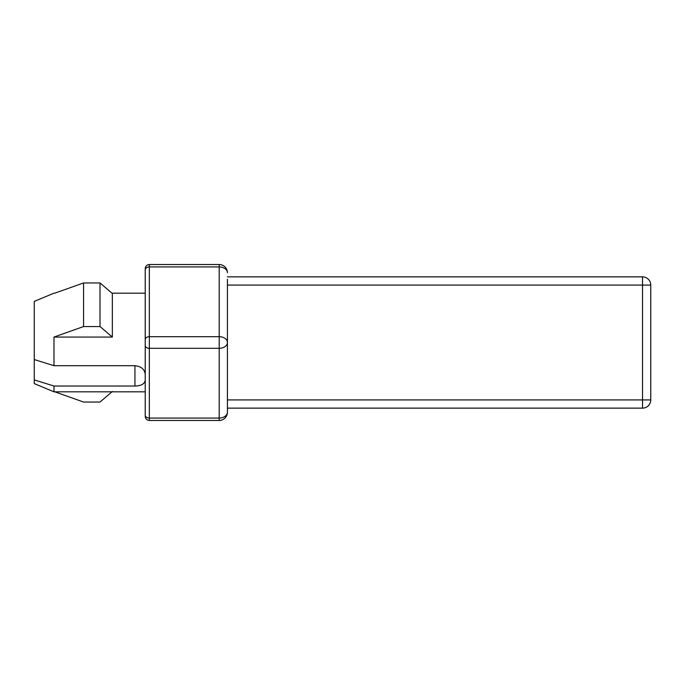 <?xml version="1.0" encoding="UTF-8"?>
<svg xmlns="http://www.w3.org/2000/svg" width="685" height="685" viewBox="0 0 685 685"><rect width="100%" height="100%" fill="white"/><g stroke="black" fill="none" stroke-linecap="round" stroke-linejoin="round"><path stroke-width="1.03" d="M100.01 282.948L112.34 293.48L112.34 337.071L100.01 326.548L100.01 282.948L83.57 282.948L54.774 293.18M53.978 391.52L83.57 402.052L100.01 402.052L112.34 391.52M227.42 408.14L642.53 408.14A8.22 8.22 0 0 0 650.75 399.92L642.53 399.92L642.53 408.14A8.22 8.22 180 0 0 650.75 399.92L650.75 285.08L642.53 285.08L642.53 276.86L227.42 276.86M227.42 279.266L227.42 412.25A8.22 5.814 180 0 1 219.2 418.064L219.2 420.47A8.22 8.22 0 0 0 227.42 412.25L227.42 405.725M227.42 399.92L227.42 285.08L642.53 285.08L642.53 399.92L227.42 399.92M219.2 420.47L149.33 420.47L149.33 418.064A4.11 2.903 0 0 1 145.22 415.153L145.22 268.64L145.22 293.18L112.006 293.18M145.22 380.158C144.629 383.942 141.204 385.895 134.945 386.032L134.945 365.687C141.204 366.432 144.629 369.318 145.22 374.352M112.34 337.071L53.978 337.071L53.978 365.687L134.945 365.687M134.945 386.032L53.978 386.032L34.25 379.892L34.25 359.556L53.978 365.687M100.01 326.548L83.57 326.548L83.57 282.948M53.978 293.18L34.25 301.4L34.25 359.556M34.25 379.892L34.25 383.6L53.978 391.82L145.22 391.82M53.978 337.071L83.57 326.548M53.978 386.032L53.978 391.82M145.22 345.411A4.11 2.903 0 0 0 149.33 348.314L219.2 348.314L219.2 418.064L149.33 418.064L149.33 266.936L219.2 266.936L219.2 336.686L149.33 336.686A4.11 2.903 0 0 0 145.22 339.597M219.2 264.53L219.2 266.936A8.22 5.814 180 0 1 227.42 272.75A8.22 8.22 0 0 0 219.2 264.53L149.33 264.53L149.33 266.936A4.11 2.903 0 0 0 145.22 269.847M227.42 342.5A8.22 5.814 180 0 1 219.2 348.314L219.2 336.686A8.22 5.814 180 0 1 227.42 342.5M650.75 285.08A8.22 8.22 0 0 0 642.53 276.86M149.33 420.47C146.855 420.248 145.485 418.877 145.22 416.36M149.33 264.53C146.855 264.752 145.485 266.123 145.22 268.64"/></g></svg>
